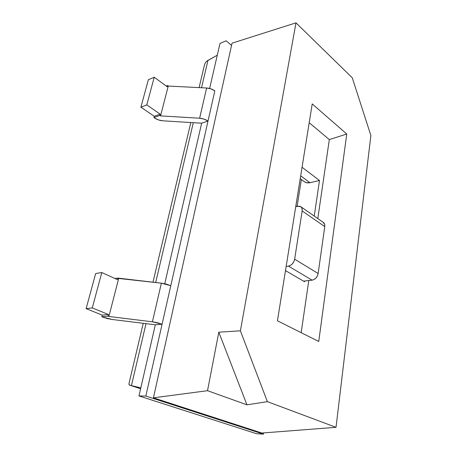 <?xml version="1.0" encoding="UTF-8"?>
<svg xmlns="http://www.w3.org/2000/svg" width="457" height="457" viewBox="0 0 457 457"><rect width="100%" height="100%" fill="white"/><g stroke="black" fill="none" stroke-linecap="round" stroke-linejoin="round"><path stroke-width="0.69" d="M154.226 77.239L148.371 79.718L154.226 77.239L146.8 104.893L140.899 107.189L148.371 79.718L140.899 107.189L146.8 104.893L160.178 114.13L154.272 116.306L140.899 107.189L154.272 116.306L160.178 114.13L159.853 115.393L153.94 117.569L154.272 116.306L153.94 117.569L154.649 118.049L153.94 117.569L159.853 115.393L160.561 115.884L168.25 86.053L167.559 85.545L167.245 86.767L154.226 77.239L146.8 104.893L160.178 114.13L159.853 115.393L160.561 115.884L199.623 118.226L204.142 119.123L208.004 121.054L201.651 123.196L163.012 120.825C159.904 120.579 157.117 119.654 154.649 118.049L158.585 119.951L163.012 120.825L201.651 123.196L164.754 283.728L201.651 123.196L208.004 121.054L214.824 90.874L211.06 88.886L206.633 88.001L168.25 86.053L160.561 115.884L199.623 118.226L206.633 88.001L168.25 86.053L167.559 85.545L167.245 86.767L154.226 77.239M206.804 61.164L217.281 55.188L207.958 60.398L201.52 87.744L207.958 60.398L206.878 61.112C205.621 62.055 204.736 63.694 204.21 66.014L199.092 87.618M131.433 385.617L146.012 323.647L131.433 385.617L140.825 387.873L131.433 385.617M155.683 282.546L193.3 122.687L155.683 282.546M143.247 323.305L129.063 383.177C128.748 384.383 129.182 385.114 130.376 385.371L129.063 384.457M140.619 388.758L129.999 385.262M108.452 314.513L102.248 315.136L86.122 308.629L92.291 307.932L108.452 314.513L108.029 316.13L101.831 316.741L102.682 317.084L101.831 316.741L102.248 315.136L101.831 316.741L108.029 316.13L108.886 316.478L118.683 278.462L117.855 278.085L117.455 279.633L101.797 272.526L92.291 307.932L86.122 308.629L95.667 273.537L101.797 272.526L95.667 273.537L86.122 308.629L102.248 315.136L108.452 314.513L108.029 316.13L108.886 316.478L152.415 321.808L161.378 283.174L118.683 278.462L108.886 316.478L152.415 321.808L157.539 322.773L162.075 324.253L155.317 324.79L138.968 395.933L256.583 433.727L263.421 434.15L256.583 433.727L138.968 395.933L145.84 396.065L138.968 395.933L155.317 324.79L112.308 319.494L155.317 324.79L162.075 324.253L170.787 285.705L166.382 284.128L161.378 283.174L117.855 278.085L117.455 279.633L101.797 272.526L92.291 307.932L108.452 314.513M114.993 278.519L117.855 278.085L114.993 278.519M166.279 86.059L167.559 85.545L166.279 86.059M112.308 319.494L102.682 317.084L107.304 318.552L112.308 319.494M219.977 43.455L209.637 88.458L219.977 43.455L226.141 40.799L219.977 43.455M170.787 285.705L161.378 283.174L152.415 321.808L162.075 324.253L145.84 396.065L208.004 121.054L170.787 285.705M214.824 90.874C212.528 89.184 209.797 88.23 206.633 88.001L199.623 118.226C202.851 118.483 205.644 119.426 208.004 121.054L214.824 90.874M231.545 45.42L226.141 40.799L231.545 45.42M263.615 432.899L263.421 434.15L145.84 396.065L263.421 434.15L263.615 432.899M232.036 43.187L295.987 22.85L352.278 77.799L370.878 135.529L352.278 77.799L295.987 22.85L232.036 43.187L153.432 397.824L261.85 433.036L336.026 427.318L267.379 401.652L246.957 404.828L207.524 390.695L153.432 397.824L232.036 43.187M207.524 390.695L218.794 332.193L246.957 404.828L207.524 390.695L218.794 332.193L246.957 404.828L267.379 401.652L240.388 330.811L218.794 332.193L240.388 330.811L295.987 22.85L240.388 330.811L267.379 401.652L336.026 427.318L370.878 135.529L336.026 427.318L261.85 433.036L153.432 397.824L207.524 390.695M318.74 341.482L277.439 320.785L312.217 103.893L346.754 134.032L318.74 341.482L346.754 134.032L312.217 103.893L277.439 320.785L318.74 341.482M309.2 122.705L329.32 139.585L346.754 134.032L329.32 139.585L317.815 218.555L329.32 139.585L309.2 122.705M301.18 332.685L308.783 280.541L301.18 332.685M309.909 182.691L319.5 180.504L302.054 167.251L319.5 180.504L314.233 216.058L319.5 180.504L309.909 182.691L300.683 175.819L309.909 182.691L306.418 182.72L304.208 181.618C305.722 182.823 307.612 183.177 309.909 182.691M297.09 206.353L301.369 179.515L297.09 206.353M304.608 281.026L304.505 281.706L304.608 281.026M323.116 222.251L324.67 224.49L324.75 226.598L318.146 273.503L317.426 275.862L316.016 277.959L314.142 279.467L312.097 280.158L303.557 281.152L285.482 270.607L304.505 281.706L303.557 281.152L312.097 280.158L288.424 266.117L290.498 265.368L292.411 263.786L293.874 261.61L294.645 259.176L302.163 210.968L302.117 208.809L301.3 207.141L299.838 206.221L295.742 206.627L297.953 206.181L300.895 206.758C301.991 207.684 302.414 209.089 302.163 210.968L294.645 259.176C293.731 262.992 291.657 265.306 288.424 266.117L286.156 266.425L288.424 266.117L312.097 280.158C315.296 279.421 317.312 277.205 318.146 273.503L294.645 259.176L318.146 273.503L324.75 226.598L302.163 210.968L324.75 226.598C324.967 224.764 324.521 223.382 323.413 222.456L300.906 206.77M190.82 122.533L152.975 282.243M304.225 181.629L300.226 178.67"/></g></svg>
